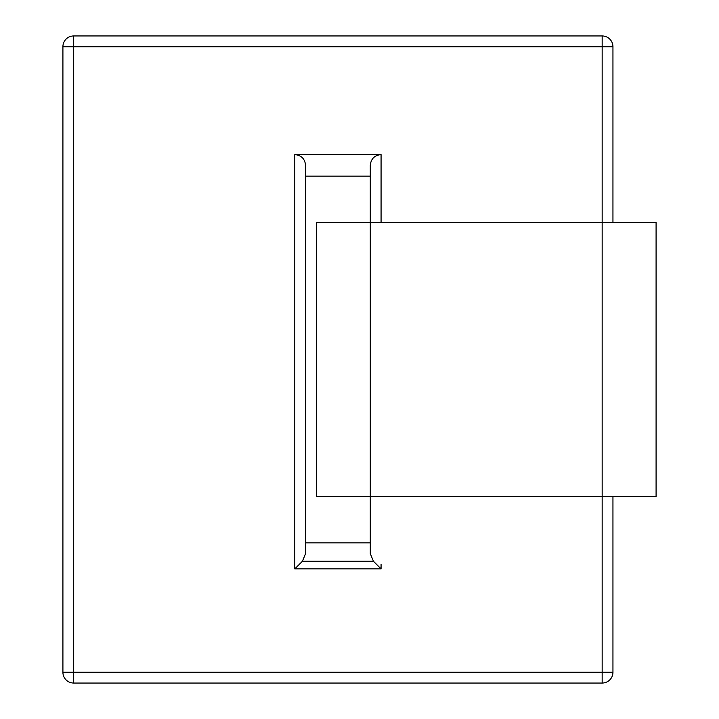 <?xml version="1.0" encoding="UTF-8"?>
<svg xmlns="http://www.w3.org/2000/svg" width="719" height="719" viewBox="0 0 719 719"><rect width="100%" height="100%" fill="white"/><g stroke="black" fill="none" stroke-linecap="round" stroke-linejoin="round"><path stroke-width="1.08" d="M302.42 561.26L294.79 568.882L381.07 568.882L373.44 561.26L370.285 553.63L373.44 561.26L302.42 561.26L305.575 553.63L305.575 165.37C304.919 158.836 301.324 155.241 294.79 154.585L381.07 154.585C374.536 155.241 370.941 158.836 370.285 165.37L370.285 222.531L370.285 176.155L305.575 176.155M612.947 222.531L612.947 46.735A10.785 10.785 0 0 0 602.163 35.95L602.163 46.735L612.947 46.735A10.785 10.785 0 0 0 602.163 35.95L73.698 35.95A10.785 10.785 0 0 0 62.913 46.735L62.913 672.265A10.785 10.785 0 0 0 73.698 683.05L73.698 672.265L62.913 672.265A10.785 10.785 0 0 0 73.698 683.05L602.163 683.05A10.785 10.785 0 0 0 612.947 672.265L73.698 672.265L73.698 35.95M612.947 496.469L612.947 672.265A10.785 10.785 0 0 1 602.163 683.05L602.163 496.469L316.36 496.469L316.36 222.531L370.285 222.531L370.285 553.63M305.575 542.845L370.285 542.845L370.285 496.469M62.913 46.735L602.163 46.735L602.163 222.531L656.088 222.531L656.088 496.469L602.163 496.469L602.163 222.531L370.285 222.531M294.79 154.585L294.79 568.882M381.07 568.882L381.07 564.415M381.07 222.531L381.07 154.585L381.07 222.531"/></g></svg>
